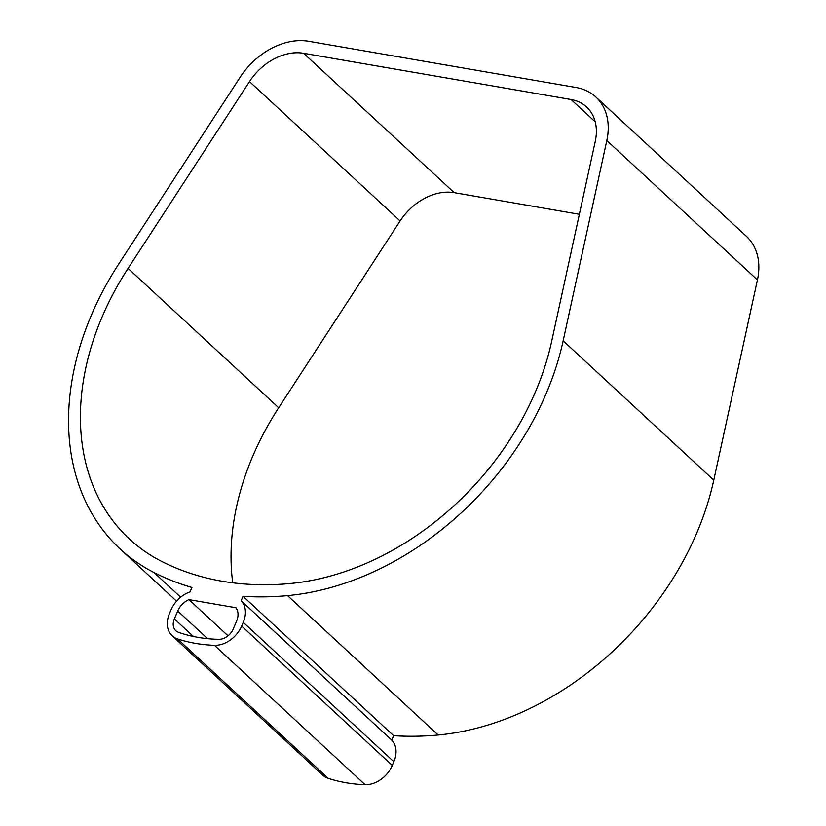 <?xml version="1.0" encoding="UTF-8"?>
<svg xmlns="http://www.w3.org/2000/svg" width="826" height="826" viewBox="0 0 826 826"><rect width="100%" height="100%" fill="white"/><g stroke="black" fill="none" stroke-linecap="round" stroke-linejoin="round"><path stroke-width="1.24" d="M438.162 735.006L287.562 595.629A354.024 262.875 -47.2 0 1 243.02 596.3L393.63 735.677A354.024 262.875 -47.2 0 0 438.162 735.006A268.925 199.685 -47.2 0 0 713.767 480.164L757.432 279.911A64.676 48.022 -47.2 0 0 746.446 236.37L595.845 96.993A64.676 48.022 -47.2 0 0 576.187 87.535L308.717 41.3A64.676 48.022 -47.2 0 0 240.19 77.159L118.758 263.959A268.925 199.685 -47.2 0 0 120.09 548.929A268.925 199.685 -47.2 0 0 154.039 572.552A354.024 262.875 -47.2 0 0 191.931 587.462L190.042 591.891A25.534 18.957 -47.2 0 0 171.034 609.856L169.444 613.584A25.534 18.957 -47.2 0 0 172.169 635.783A25.534 18.957 -47.2 0 0 177.58 638.942A195.308 145.025 -47.2 0 0 214.502 645.323A25.534 18.957 -47.2 0 0 241.667 626.067L243.247 622.339A25.534 18.957 -47.2 0 0 241.13 600.729L391.741 740.106A25.534 18.957 -47.2 0 1 393.857 761.727L392.267 765.444L241.667 626.067M757.432 279.911L606.821 140.534A64.676 48.022 -47.2 0 0 595.845 96.993M606.821 140.534L563.156 340.787A268.925 199.685 -47.2 0 1 287.562 595.629M161.566 561.36A340.405 252.766 -47.2 0 0 289.957 583.548A255.306 189.567 -47.2 0 0 551.603 341.613L595.267 141.36A51.057 37.913 -47.2 0 0 586.594 106.988A51.057 37.913 -47.2 0 0 571.076 99.523L303.607 53.287A51.057 37.913 -47.2 0 0 249.504 81.588L128.071 268.398A255.306 189.567 -47.2 0 0 129.341 538.934A255.306 189.567 -47.2 0 0 161.566 561.36M579.356 214.295L454.217 192.664A51.057 37.913 -47.2 0 0 400.114 220.965L278.682 407.776A255.306 189.567 -47.2 0 0 232.726 582.805M172.169 635.783L322.77 775.17A25.534 18.957 -47.2 0 0 328.19 778.319A195.308 145.025 -47.2 0 0 365.113 784.7A25.534 18.957 -47.2 0 0 392.267 765.444M188.917 599.614L235.968 607.75A17.016 12.638 -47.2 0 1 236.566 621.183L233.211 629.051A13.619 10.108 -47.2 0 1 218.9 639.324A188.504 139.966 -47.2 0 1 178.54 632.344A13.619 10.108 -47.2 0 1 175.814 630.723A13.619 10.108 -47.2 0 1 174.369 618.88L177.724 611.013A17.016 12.638 -47.2 0 1 188.917 599.614L228.048 635.834M393.63 735.677L391.741 740.106M243.02 596.3L241.13 600.729M713.767 480.164L563.156 340.787M180.657 597.188L154.039 572.552M278.682 407.776L128.071 268.398M400.114 220.965L249.504 81.588M454.217 192.664L303.607 53.287M595.236 121.876L571.076 99.523M328.19 778.319L177.58 638.942M365.113 784.7L214.502 645.323M393.857 761.727L243.247 622.339M193.387 636.485L174.369 618.88M207.605 638.674L177.724 611.013M176.537 601.163L120.09 548.929"/></g></svg>
